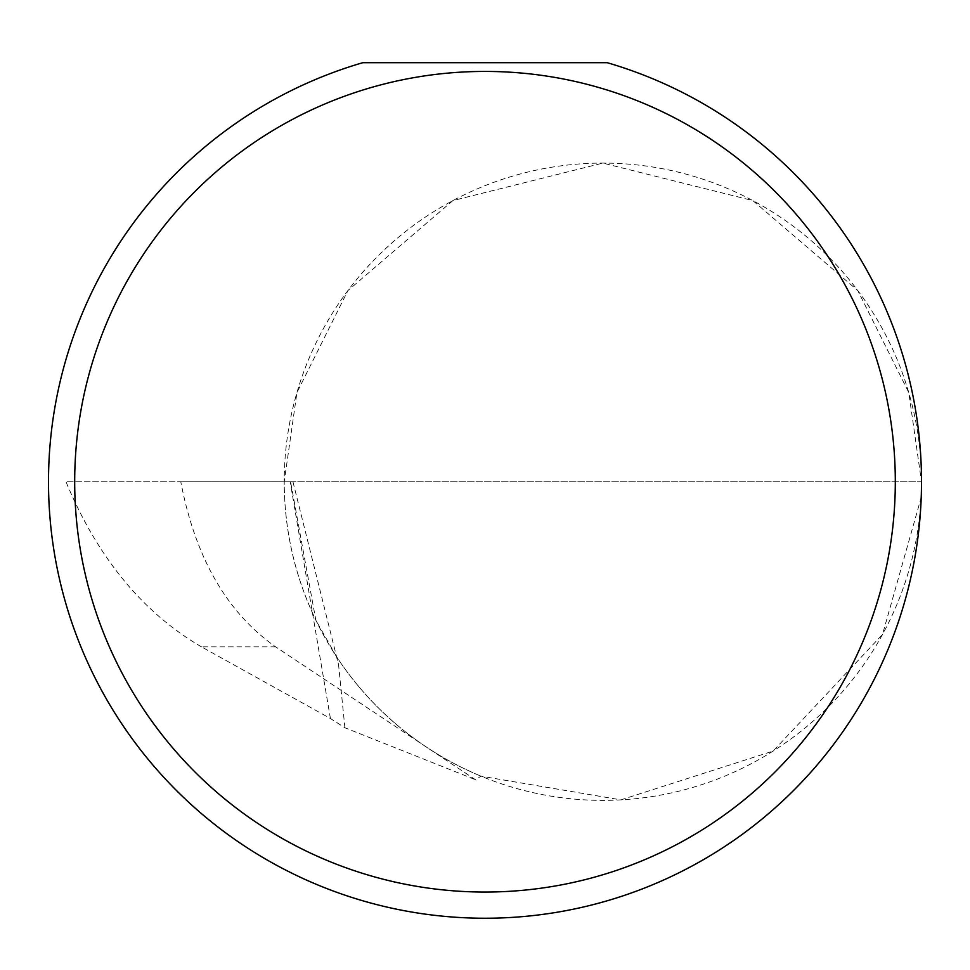 <?xml version="1.0" encoding="UTF-8"?>
<svg xmlns="http://www.w3.org/2000/svg" width="970" height="970" viewBox="0 0 970 970"><rect width="100%" height="100%" fill="white"/><g stroke="black" fill="none" stroke-linecap="round" stroke-linejoin="round"><path stroke-width="0.73" stroke-dasharray="4.85 3.64" d="M180.784 481.738L921.5 481.738L908.757 392.523L857.771 290.551L752.805 200.584L602.855 163.093L452.905 200.584L347.939 290.551L296.953 392.523L284.21 481.738A318.645 318.645 0 0 0 602.855 800.383A318.645 318.645 0 0 0 921.5 481.75A318.645 318.645 0 0 0 602.855 163.093A318.645 318.645 0 0 0 284.21 481.738C284.368 530.238 294.904 576.374 315.832 620.133L290.6 481.738L292.94 481.738L65.96 481.738L180.784 481.738C195.237 557.58 226.871 612.628 275.686 646.869L475.494 779.71L480.974 776.158L620.909 799.874L773.151 751.059L882.518 634.453L921.088 497.852L921.5 481.738A436.5 436.5 0 0 1 485 918.238A436.5 436.5 0 0 1 362.78 62.698L607.22 62.698A436.5 436.5 0 0 1 921.5 481.738L290.6 481.738M275.686 646.869L201.505 646.869L330.418 718.503L344.896 727.742L475.494 779.71M201.505 646.869C142.711 612.628 97.533 557.58 65.96 481.738M344.896 727.742L338.554 664.68L336.457 656.569A318.645 318.645 0 0 0 480.974 776.158M336.457 656.569L315.832 620.133M330.418 718.503L290.163 481.738M292.94 481.738L338.554 664.68"/><path stroke-width="1.45" d="M895.31 481.738A410.31 410.31 0 0 0 485 71.428A410.31 410.31 0 0 0 74.69 481.738A410.31 410.31 0 0 0 485 892.048A410.31 410.31 0 0 0 895.31 481.738M607.22 62.698A436.5 436.5 0 0 1 485 918.238A436.5 436.5 0 0 1 362.78 62.698L607.22 62.698"/></g></svg>
